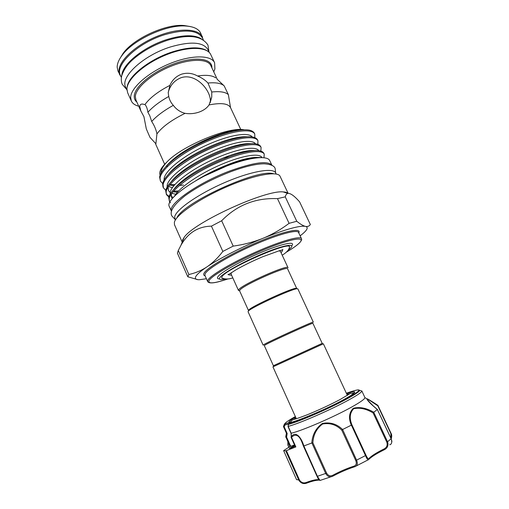 <?xml version="1.0" encoding="UTF-8"?>
<svg xmlns="http://www.w3.org/2000/svg" width="509" height="509" viewBox="0 0 509 509"><rect width="100%" height="100%" fill="white"/><g stroke="black" fill="none" stroke-linecap="round" stroke-linejoin="round"><path stroke-width="0.76" d="M127.129 87.402C127.594 76.681 149.398 59.159 172.615 51.829C188.769 46.904 200.26 46.554 207.093 50.792M126.97 90.055L125.678 87.16C119.901 77.285 143.188 55.411 170.375 46.974C190.703 41.114 203.193 41.967 207.857 49.538L209.205 52.402M121.848 75.186C122.484 64.115 143.977 46.637 166.939 39.517C182.833 34.758 194.285 34.517 201.297 38.811M121.365 77.489L120.448 75.434C114.493 65.158 137.538 42.966 164.712 34.688C185.034 28.968 197.594 30.044 202.397 37.914L203.352 39.95M271.971 165.38L269.745 160.666C267.734 155.404 250.333 157.052 227.86 165.59C195.138 177.616 164.553 199.84 169.363 206.622L171.476 211.388C167.194 204.669 197.804 182.814 230.265 170.795C254.188 162.269 268.084 160.462 271.965 165.374M285.81 436.277L286.433 433.254L283.449 426.548L284.194 424.595L284.976 423.997L284.238 426.936L287.171 433.49L286.605 437.148L285.797 437.231L286.421 433.235M347.774 393.311C351.598 392.064 353.87 391.593 354.588 391.898C355.517 392.573 351.814 395.194 343.492 399.75C323.17 410.909 286.491 425.715 288.966 421.942C289.207 421.197 291.046 419.785 294.488 417.704M354.143 393.075L352.82 393.05M349.918 393.711L347.73 394.373M294.711 445.413L289.182 448.416C290.035 448.474 291.981 447.71 295.029 446.126M358.794 390.848L359.589 390.696M360.461 390.588L361.829 391.122C361.447 392.433 357.044 395.41 348.614 400.036C330.901 409.802 298.681 423.8 288.17 426.37L291.205 433.216C301.792 430.875 334.146 416.909 351.834 406.965C360.493 402.11 364.864 399.005 364.947 397.65L361.81 390.874M291.205 433.216L291.263 436.709C296.047 430.13 301.665 438.408 303.86 445.96L311.807 442.989C312.386 434.667 315.892 428.158 322.337 423.469C330.061 421.904 336.818 423.914 342.602 429.507L351.305 425.174C348.391 418.137 349.053 412.506 353.291 408.275C359.596 406.672 366.416 407.989 373.759 412.239L377.341 409.516C370.488 403.802 367.002 400.214 366.862 398.744L366.862 398.744C368.84 399.552 372.493 401.747 377.824 405.317L377.78 405.775C372.696 402.473 366.582 397.936 367.148 399.584L367.193 399.68M273.384 365.71L322.203 343.352L312.889 323.304C314.257 321.873 269.204 342.341 264.826 345.153L264.286 345.554L273.384 365.71M273.231 366.722L323.374 343.798L347.342 395.372M296.696 288.609L295.907 288.317C291.027 288.342 252.108 306.163 248.901 309.841L248.608 310.624M297.854 288.864L297.046 288.737C292.051 288.781 251.77 307.22 248.481 310.974L248.042 311.667L263.128 345.115L263.681 344.695C268.148 341.781 314.721 320.625 313.315 322.14L297.854 288.864M248.481 310.522L239.605 290.862L239.949 290.041C243.289 285.078 287.948 265.291 287.617 268.879L296.702 288.444M239.542 290.722L238.466 290.429L238.81 289.583C242.208 284.442 288.374 263.993 288.037 267.74L280.376 251.249L279.04 250.81M282.31 249.913L282.61 250.199L281.91 251.751L281.013 252.623M231.614 275.235L228.732 274.866L228.713 274.446M238.466 290.429L230.991 273.861L231.531 272.563M282.221 255.225C286.573 252.502 288.985 249.843 289.462 247.253L289.519 246.744M222.936 278.601L221.65 278.009L221.975 276.762C225.589 269.007 289.831 240.712 289.615 246.89L289.227 248.252M225.551 279.066L221.428 279.619C219.525 279.613 218.985 278.964 219.812 277.666C222.312 273.537 242.659 262.052 262.606 253.749C282.59 245.383 295.322 242.965 290.983 247.775L287.871 250.53M291.676 245.885C296.206 240.846 283.004 243.277 262.224 251.961C241.476 260.589 220.346 272.557 217.82 276.864C216.987 278.194 217.54 278.881 219.462 278.913M168.218 92.403C170.152 85.277 174.402 80.403 180.962 77.762C195.564 72.564 211.318 90.347 210.351 101.991L210.293 102.589M262.008 157.631L261.931 157.472C259.495 152.885 242.997 155.2 221.04 164.572C199.643 173.728 179.601 187.293 174.479 196.194M258.12 157.466C255.187 157.256 251.414 157.644 246.801 158.643C233.332 161.347 210.319 171.329 195.653 180.841M244.415 129.801C229.222 126.308 182.133 145.701 166.952 161.951C163.351 165.883 161.398 169.166 161.079 171.807L161.035 173.092M243.283 129.846C239.535 129.655 234.814 130.234 229.12 131.583C213.029 135.369 190.57 145.994 177.208 156.187C172.252 159.921 168.454 163.446 165.8 166.774M252.203 136.902C248.526 131.831 229.222 134.77 205.973 145.434C183.94 155.398 164.935 170.712 164.114 178.621L164.07 180.091M247.151 136.736C243.595 136.52 239.096 137.036 233.644 138.289C217.139 142.036 193.038 153.413 179.276 164.102C174.523 167.741 170.916 171.145 168.454 174.307M255.461 143.767C252.209 138.715 233.039 141.693 209.625 152.395C187.401 162.409 168.085 177.686 167.162 185.454L167.124 187.102M250.988 143.646C247.628 143.398 243.327 143.862 238.091 145.04C221.275 148.736 195.52 160.85 181.42 171.991C176.852 175.541 173.423 178.818 171.132 181.834M258.718 150.651C255.906 145.612 236.882 148.628 213.309 159.368C190.881 169.44 171.247 184.684 170.216 192.313L170.184 194.126M254.793 150.569C251.624 150.301 247.52 150.715 242.475 151.822C225.43 155.461 198.02 168.32 183.641 179.855C179.238 183.316 175.974 186.485 173.843 189.348M171.406 193.865L171.476 197.333L172.322 198.548M173.372 179.187L173.779 179.181M182.801 180.517L183.176 180.453M211.292 172.023L224.202 166.08M246.413 151.72L247.304 150.931M169.618 185.072L173.9 185.645M177.056 185.651L177.66 185.626M179.378 185.505L183.494 185.002M168.504 186.561L172.411 187.598M248.678 158.77L249.442 158.121M173.009 191.772L177.437 192.198M168.174 187.726L168.454 190.544L170.184 192.523M171.775 193.337L175.783 194.228M171.158 196.13L173.187 197.556M300.145 235.832L301.92 234.439C307.207 230.119 308.505 227.459 305.807 226.448L305.056 226.282C298.904 225.621 285.447 229.394 264.68 237.601L261.55 238.88C241.705 247.069 220.206 258.076 207.907 266.226L205.999 267.505C200.215 271.494 196.779 274.555 195.698 276.692C194.718 278.779 195.959 279.791 199.426 279.721L206.399 278.747M187.821 276.794L177.393 253.132L178.277 250.498L188.871 274.491L187.821 276.794L197.918 279.67M287.979 193.337C287.159 192.504 285.594 192.033 283.284 191.931C265.781 189.558 193.827 222.503 184.182 237.302L182.4 240.312M305.807 226.448C307.83 226.721 309.345 226.079 310.344 224.52L299.597 201.863C294.304 195.787 290.327 192.968 287.655 193.414C286.51 193.827 285.708 194.972 285.256 196.849L277.488 198.637C255.467 197.74 236.863 205.114 221.669 220.753L211.42 226.142C198.135 226.441 187.986 232.81 180.975 245.249L178.277 250.498M190.385 26.563L183.832 25.482C165.616 23.885 133.861 38.423 123.165 53.254L119.704 58.923M203.256 39.753L200.673 33.136C198.637 28.943 193.713 26.576 185.893 26.016C166.837 24.349 133.415 39.651 122.224 55.169C118.871 59.591 117.185 63.587 117.172 67.156L117.954 71.005L121.276 77.285M202.487 36.992C198.745 28.377 178.672 27.556 157.198 36.298C135.699 44.951 118.712 60.895 118.928 71.088L119.691 74.899M213.767 71.858L214.906 68.88L214.607 62.779L210.771 54.622C207.258 46.478 187.325 46.147 165.775 54.991C144.212 63.74 126.957 79.347 126.945 89.069L127.625 92.689L131.297 100.922C132.486 103.467 134.955 105.229 138.715 106.222M214.607 62.779C211.197 54.857 191.327 54.762 169.745 63.644C148.151 72.437 130.781 87.892 130.66 97.397L131.297 100.922M139.72 106.445C139.867 104.892 140.726 104.084 142.304 104.021L144.944 104.555C146.35 105.936 147.33 108.512 147.896 112.285L149.786 115.759L151.701 121.479C154.424 125.647 156.168 129.789 156.925 133.918L155.811 144.454L155.646 143.513L149.939 137.296L146.299 128.866L143.92 116.631L140.891 111.083L139.72 106.445M216.974 79.086L224.189 85.894L228.376 94.655L230.526 107.628C228.274 103.473 221.116 102.576 209.059 104.924C206.902 108.067 203.575 110.459 199.089 112.095C194.533 113.66 189.863 114.08 185.066 113.348C180.237 112.063 176.318 109.39 173.308 105.338C171.005 102.863 169.484 99.904 168.753 96.468L168.218 92.702L169.898 85.378C158.134 91.48 149.818 97.868 144.944 104.555M169.898 85.378C172.303 79.913 176.203 76.172 181.611 74.168C187.089 72.526 192.408 73.137 197.568 76C201.812 77.794 205.273 80.136 207.958 83.024L211.763 92.008L211.757 97.009L209.059 104.924M215.67 77.839C212.183 75.338 206.145 74.728 197.568 76M217.279 79.379L210.841 65.616C207.767 58.497 189.94 58.452 170.617 66.386C151.275 74.238 135.579 88.063 135.337 96.646L135.903 99.923L140.891 111.083M185.066 113.348C171.495 120.048 162.11 126.9 156.925 133.918M264.241 154.119L263.802 153.184C261.995 150.136 255.804 149.729 245.243 151.968C226.906 155.881 197.346 169.739 181.936 182.063C173.817 188.559 169.427 193.757 168.765 197.657L169.446 201.418L169.192 198.612C170.261 190.659 191.492 174.377 215.733 163.529C241.202 151.975 261.518 148.73 264.241 154.119L263.967 157.765M254.767 134.02L254.506 133.473C253.762 131.895 252.076 130.788 249.448 130.145C245.192 129.369 239.23 129.89 231.557 131.697C214.238 135.776 190.035 147.209 175.7 158.121C165.635 165.889 160.271 172.207 159.616 177.081L160.411 181.083L160.042 178.029C160.812 169.446 181.681 152.687 205.84 141.979C231.22 130.565 251.726 127.963 254.767 134.02L254.824 137.557M257.917 140.7L257.478 139.771C255.327 136.202 248.239 135.75 236.201 138.416C218.437 142.45 192.453 154.691 177.698 166.131C168.326 173.467 163.313 179.391 162.657 183.914L162.995 186.905L163.414 187.84L163.077 184.869C163.949 176.489 184.945 159.896 209.129 149.137C234.534 137.678 254.984 134.86 257.917 140.7L257.859 144.302M261.072 147.4L260.633 146.465C258.661 143.163 252.038 142.736 240.757 145.173C222.662 149.156 194.89 162.199 179.779 174.11C171.056 181.019 166.367 186.574 165.705 190.773L166.424 194.623L166.131 191.728C167.098 183.564 188.215 167.124 212.425 156.32C237.862 144.817 258.248 141.782 261.072 147.4L260.894 151.071M170 184.595L174.854 184.544M178.551 184.194L179.454 184.073M236.946 162.027L239.135 160.653M251.98 150.81L252.311 150.486M180.854 184.818L180.052 184.939M178.163 185.181L177.45 185.257M174.014 185.511L172.462 185.543M162.715 183.59L160.411 181.083M173.556 191.136L178.602 190.939M254.443 157.771L254.78 157.459M177.666 191.944L174.822 192.046M165.794 190.321L163.414 187.84M166.246 194.139L169.09 196.436M172.92 197.428L173.257 197.473M168.893 197.072L166.424 194.623M276.19 174.014L275.693 172.958C273.498 167.391 251.153 171.139 224.94 182.47C198.72 193.744 176.324 209.364 174.695 216.694L175.255 220.225M273.448 173.734C258.095 168.32 182.769 202.805 176.833 217.967M288.119 193.318L280.09 176.33C277.882 170.668 254.545 174.746 227.039 186.669C199.528 198.529 176.063 214.773 174.383 222.229L174.466 224.692L182.209 242.182M173.486 179.066L173.925 179.041M173.308 105.338C163.841 110.606 156.638 115.988 151.701 121.479M228.376 94.655C225.506 92.002 219.971 91.124 211.763 92.008M168.753 96.468C159.661 101.603 152.706 106.877 147.896 112.285M223.515 85.334C220.442 83.12 215.256 82.35 207.958 83.024M248.831 159.202C243.467 160.214 237.404 161.9 230.641 164.261C237.398 161.728 243.436 159.89 248.748 158.751C254.373 157.567 258.699 157.198 261.741 157.625M204.433 176.025L230.641 164.261M249.448 130.145L250.237 130.355M166.952 161.951C161.092 167.607 158.808 171.985 160.087 175.096M169.268 200.934L170.031 201.863M170.49 202.843L169.446 201.418M221.669 220.753L233.198 246.121L222.84 251.427L211.42 226.142M188.871 274.491C194.794 273.244 200.508 270.915 205.999 267.505M207.907 266.226C213.239 262.421 218.215 257.49 222.84 251.427M285.256 196.849L296.772 221.269L289.087 223.336L277.488 198.637M233.198 246.121C243.035 244.759 252.489 242.348 261.55 238.88M264.68 237.601C273.46 233.765 281.598 229.012 289.087 223.336M296.772 221.269C300.062 223.96 302.823 225.633 305.056 226.282M284.976 423.997C289.545 422.317 290.804 422.247 288.749 423.8L288.718 423.876C298.319 421.598 329.368 408.129 346.457 398.763C363.121 389.245 363.082 387.4 346.349 393.228M288.03 442.219L288.081 445.21L288.991 447.246M306.984 483.041L306.902 483.066C303.58 484.275 300.889 483.327 298.84 480.229L285.759 450.853L283.64 450.63L296.543 479.631L283.634 450.618L289.952 446.527M303.523 446.259L301.971 442.251C299.101 435.1 295.621 433.433 291.536 437.237L291.123 437.403L295.417 446.991L295.869 446.908L286.389 450.643L299.489 480.032C301.315 482.704 303.618 483.499 306.393 482.417L307.118 482.984C316.783 479.338 320.753 480.127 319.906 480.445M306.393 482.417C313.035 480.012 317.164 479.192 318.78 479.949L317.234 476.748M358.406 389.837L359.78 390.327C359.373 391.58 355.104 394.437 346.973 398.884C329.609 408.409 298.045 422.095 288.31 424.391L288.17 426.37M369.178 459.042C372.06 456.401 376.959 453.373 383.875 449.95L383.697 449.135C386.662 447.742 387.724 445.47 386.878 442.315L373.116 412.939C366.175 408.759 359.672 407.365 353.615 408.772C349.747 412.914 349.219 418.353 352.031 425.091L351.305 425.174M342.602 429.507L356.624 460.231C357.967 463.826 357.28 466.015 354.563 466.798L353.621 466.263C356.16 465.538 356.879 463.635 355.772 460.556L341.8 430.181C336.341 424.71 329.921 422.655 322.547 424.022C316.503 428.597 313.283 434.871 312.889 442.843L311.807 442.989M303.86 445.96L317.457 476.379L320.04 480.445L331.194 476.717M312.889 442.843L326.587 473.128C328.311 475.915 330.532 476.551 333.255 475.018L333.23 475.96C330.195 477.646 327.688 476.838 325.722 473.535L311.896 442.964M389.716 444.758C391.739 444.262 392.21 442.264 391.128 438.771L377.341 409.516M373.759 412.239L387.61 441.907C388.647 445.56 387.444 448.219 384.009 449.886L383.926 449.924M352.031 425.091L366.016 455.313C367.333 458.272 368.37 459.264 369.133 458.297C371.716 455.714 376.571 452.66 383.697 449.135M369.133 458.297L368.694 459.525C368.096 460.448 367.034 459.163 365.519 455.67L351.401 425.142M390.988 438.332L390.861 433.585L377.78 405.775M294.501 444.955L289.965 446.558L285.734 436.684L286.605 437.148L290.722 446.355M285.759 450.853L286.389 450.643M295.328 418.366L293.394 419.588M290.995 421.357L290.155 422.375M286.433 433.254L287.171 433.49M283.468 426.618L284.238 426.936M288.514 423.959L284.83 425.13L284.187 424.633L284.913 423.482M361.829 391.122L359.78 390.327C360.149 389.557 359.125 391.943 346.508 398.751C329.355 408.148 298.306 421.605 288.609 423.946L288.018 426.625L291.053 433.356L291.313 437.346M288.151 424.614L288.718 423.876M288.749 423.8L288.412 424.086M386.878 442.315L391.16 438.694L377.373 409.497M287.909 444.872L288.081 445.21M326.587 473.128L317.075 476.424L303.523 446.304L303.784 445.999M295.869 446.908L291.263 436.709M341.8 430.181L342.512 429.558M373.116 412.939L373.721 412.277M295.36 416.572C288.317 420.491 284.754 422.998 284.658 424.086M301.462 238.638L298.554 232.467C297.39 229.165 277.539 234.496 253.38 245.16C229.228 255.779 207.672 268.739 205.165 273.715L204.892 275.35L207.666 281.585L207.971 280.033C210.58 275.248 232.238 262.434 256.415 251.777C280.599 241.075 300.393 235.54 301.462 238.638C301.99 239.345 301.487 240.604 299.96 242.418C298.395 244.085 295.964 246.019 292.656 248.233M285.918 252.458C292.535 248.538 297.078 245.319 299.566 242.799C306.278 236.112 290.893 238.517 264.769 249.334C238.696 260.08 211.878 275.28 209.116 280.491C207.659 284.098 214.047 283.551 228.286 278.849M205.089 275.789C203.664 275.445 203.307 274.606 204.02 273.257C206.609 267.868 231.589 253.177 257.643 242.176C283.717 231.111 301.926 227.402 298.764 232.906M177.215 175.465L178.156 175.389M224.195 158.7L228.84 155.837M242.354 144.83L242.971 144.104M211.878 67.831C212.52 58.497 195.539 56.009 174.269 63.708C152.999 71.285 134.389 86.784 134.236 96.188C134.134 98.657 135.025 100.642 136.902 102.156M166.895 166.462L167.588 164.687M243.518 136.749L243.474 137.074M220.403 134.987C211.935 137.392 203.326 140.821 194.572 145.275M171.648 160.717L168.638 163.962M354.277 466.88C347.507 469.075 340.553 472.072 333.408 475.864C340.553 472.072 347.513 469.075 354.289 466.88M286.427 433.235L283.475 426.637M355.772 460.556L366.016 455.313M296.543 479.631L299.489 480.032M377.913 405.457L391.077 433.382L377.907 405.38M333.255 475.018C340.241 471.309 347.03 468.388 353.621 466.263M390.861 433.585L391.077 433.382C391.879 434.705 391.924 436.512 391.211 438.796M391.542 443.084C391.79 441.22 392.324 442.41 391.16 438.694L391.084 438.675M126.735 89.527L122.249 84.322C121.231 82.038 121.034 79.239 121.657 75.924C123.744 69.778 127.345 64.446 132.461 59.922C141.954 51.466 153.603 44.926 167.397 40.3C188.209 33.988 201.723 35.579 207.952 45.085L208.957 51.886M174.74 219.048L171.826 215.899C169.37 211.407 173.804 204.669 185.142 195.685C197.619 186.663 212.73 178.704 230.482 171.807C244.956 166.481 256.218 163.815 264.266 163.803C270.813 164.292 274.446 165.883 275.159 168.587L275.636 172.85M354.194 393.024L354.588 391.898M364.947 397.65L366.862 398.744C367.434 398.687 370.03 400.271 377.882 405.349M353.717 393.457L350.294 393.482L340.101 399.514C331.111 404.28 321.217 408.924 310.426 413.461C305.839 415.439 296.073 418.983 293.623 419.518C291.485 420.332 290.505 421.439 290.684 422.839M346.419 393.381L347.921 393.444L347.475 395.289M273.632 365.615L273.206 366.792M248.901 309.841L248.481 310.974M295.907 288.317L297.046 288.737M228.732 274.866L228.586 274.529M222.026 278.124C225.532 279.358 229.12 279.269 232.798 277.857M227.975 274.504C227.727 275.051 230.322 273.537 235.75 269.961C243.347 265.552 252.299 261.162 262.612 256.784M184.182 237.302L180.975 245.249M283.284 191.931L287.655 193.414M123.165 53.254L122.224 55.169M183.832 25.482L185.893 26.016M230.526 107.628L240.795 129.528M211.757 97.009L210.351 101.991M296.333 418.729L272.951 366.881M155.811 144.454L164.661 164.248M248.748 158.751L246.801 158.643M245.243 151.968L242.475 151.822M181.936 182.063L183.641 179.855M240.757 145.173L238.091 145.04M179.779 174.11L181.42 171.991M236.201 138.416L233.644 138.289M177.698 166.131L179.276 164.102M231.557 131.697L229.12 131.583M175.7 158.121L177.208 156.187M176.26 156.906L170.076 162.664M207.666 281.585C208.9 283.468 213.246 283.335 220.709 281.178M262.905 256.663L279.416 250.702C281.986 250.129 283.131 249.69 282.832 249.385M282.61 250.199L282.457 249.862M321.968 343.486L323.139 343.931M295.43 416.725L294.495 417.902L296.187 418.773M318.914 479.911L302.041 442.404M356.046 466.079L368.153 459.831M289.207 423.456L289.246 422.909C288.654 423.017 290.639 422.063 284.932 424.022L284.187 424.633L283.449 426.567M290.079 422.381L288.966 421.942M377.43 409.497L373.135 405.826L367.148 399.59M288.883 447.322L287.878 445.063M287.865 445.025L287.859 441.837M291.046 436.938L291.123 437.403M383.875 449.95C376.934 453.385 372.028 456.42 369.165 459.061"/></g></svg>
